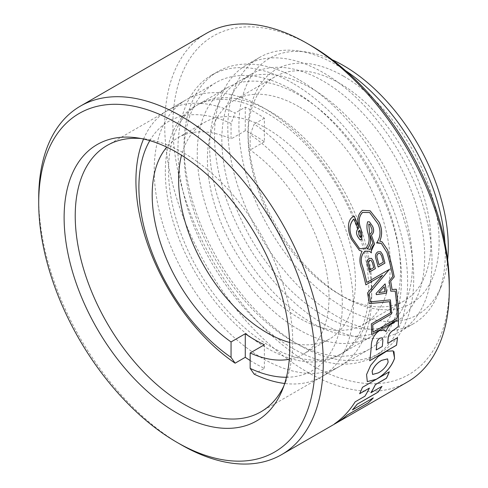 <?xml version="1.0" encoding="UTF-8"?>
<svg xmlns="http://www.w3.org/2000/svg" width="488" height="488" viewBox="0 0 488 488"><rect width="100%" height="100%" fill="white"/><g stroke="black" fill="none" stroke-linecap="round" stroke-linejoin="round"><path stroke-width="0.37" stroke-dasharray="2.44 1.83" d="M343.595 76.189A135.103 78.001 -120 0 0 248.063 131.345A135.103 78.001 -120 0 0 343.595 296.808L343.595 296.808A135.103 78.001 -120 0 0 439.127 241.651A135.103 78.001 -120 0 0 343.595 76.189M339.532 294.459L343.595 296.808L339.532 294.459A129.351 74.682 60 0 1 248.063 136.036A129.351 74.682 60 0 1 274.854 76.823A129.351 74.682 60 0 1 339.532 83.228A129.351 74.682 60 0 1 424.035 197.219A129.351 74.682 60 0 1 404.204 300.87A129.351 74.682 60 0 1 339.532 294.459M449.289 285.071A195.468 112.85 60 0 1 311.076 364.871A195.468 112.85 60 0 1 172.862 125.477A195.468 112.85 60 0 1 311.076 45.677M206.406 33.361A201.215 116.174 -120 0 0 175.558 194.602A201.215 116.174 -120 0 0 307.007 371.911A201.215 116.174 -120 0 0 407.614 381.878M447.661 259.671A148.035 85.467 60 0 1 441.384 286.084A148.035 85.467 60 0 1 343.595 307.373A148.035 85.467 60 0 1 240.657 148.993A148.035 85.467 60 0 1 306.244 52.021A148.035 85.467 60 0 1 332.255 59.792M345.528 70.608A153.787 88.792 -120 0 0 336.555 64.995A153.787 88.792 -120 0 0 297.753 50.862A153.787 88.792 -120 0 0 259.665 57.383A153.787 88.792 -120 0 0 236.088 180.615A153.787 88.792 -120 0 0 336.555 316.132A153.787 88.792 -120 0 0 413.446 323.745A153.787 88.792 -120 0 0 438.139 294.02A153.787 88.792 -120 0 0 444.928 242.768M283.857 385.953A153.787 88.792 -120 0 0 285.553 382.116A153.787 88.792 -120 0 0 183.964 153.092A153.787 88.792 -120 0 0 145.168 138.958A153.787 88.792 -120 0 0 140.989 138.507M292.782 90.268A153.787 88.792 -120 0 0 215.891 82.655A153.787 88.792 -120 0 0 192.315 205.887A153.787 88.792 -120 0 0 292.782 341.405A153.787 88.792 -120 0 0 369.672 349.018A153.787 88.792 -120 0 0 393.249 225.785A153.787 88.792 -120 0 0 292.782 90.268M292.782 83.228A162.406 93.769 -120 0 0 211.579 75.183A162.406 93.769 -120 0 0 186.684 205.326A162.406 93.769 -120 0 0 292.782 348.444A162.406 93.769 -120 0 0 373.985 356.484A162.406 93.769 -120 0 0 398.879 226.347A162.406 93.769 -120 0 0 292.782 83.228M298.882 79.709A162.406 93.769 -120 0 0 217.679 71.663A162.406 93.769 -120 0 0 192.778 201.806A162.406 93.769 -120 0 0 298.882 344.925A162.406 93.769 -120 0 0 380.085 352.964A162.406 93.769 -120 0 0 404.979 222.827A162.406 93.769 -120 0 0 298.882 79.709M298.882 106.701A129.351 74.682 -120 0 0 234.203 100.29A129.351 74.682 -120 0 0 214.378 203.947A129.351 74.682 -120 0 0 298.882 317.932A129.351 74.682 -120 0 0 363.554 324.337A129.351 74.682 -120 0 0 383.385 220.686A129.351 74.682 -120 0 0 298.882 106.701M323.269 323.8A153.787 88.792 -120 0 0 400.16 331.419A153.787 88.792 -120 0 0 423.736 208.187A153.787 88.792 -120 0 0 323.269 72.669A153.787 88.792 -120 0 0 246.379 65.05A153.787 88.792 -120 0 0 222.803 188.283A153.787 88.792 -120 0 0 323.269 323.8M323.269 315.352A143.435 82.814 -120 0 0 394.987 322.452A143.435 82.814 -120 0 0 416.978 207.516A143.435 82.814 -120 0 0 323.269 81.118A143.435 82.814 -120 0 0 251.552 74.011A143.435 82.814 -120 0 0 229.567 188.954A143.435 82.814 -120 0 0 323.269 315.352M311.076 322.391A143.435 82.814 -120 0 0 382.793 329.498A143.435 82.814 -120 0 0 404.778 214.555A143.435 82.814 -120 0 0 311.076 88.157A143.435 82.814 -120 0 0 239.358 81.051A143.435 82.814 -120 0 0 217.367 195.993A143.435 82.814 -120 0 0 311.076 322.391M180.987 444.666A201.215 116.174 60 0 1 38.711 198.232M373.143 397.97A201.16 116.138 -120 0 0 373.253 397.854L352.403 409.889M369.355 388.076A201.16 116.138 60 0 1 364.878 396.183L355.093 401.831A201.16 116.138 60 0 1 334.414 423.834L334.469 423.865M389.253 371.832A201.16 116.138 -120 0 0 389.278 371.764L362.438 387.265A201.16 116.138 60 0 1 359.571 393.725L359.613 393.749M381.884 386.417A201.16 116.138 -120 0 0 381.939 386.331L370.874 392.724M334.414 423.834L335.006 423.493M360.547 237.656L360.626 237.644C360.943 235.289 360.669 232.825 359.79 230.238M361.346 239.7L359.815 239.681L357.521 236.344C356.002 233.27 356.173 230.745 358.04 228.762L358.088 228.787M358.04 228.762A201.16 116.138 -120 0 0 353.782 218.996M359.589 248.66L365.073 248.685C368.867 245.22 369.941 240.419 368.294 234.277C366.714 229.738 366.482 225.566 367.598 221.759L369.422 221.826L372.484 226.2M364.975 251.131L369.416 251.21L371.38 252.894M370.447 301.852L390.4 299.858M372.917 332.175L397.208 318.194M397.165 318.17A201.16 116.138 -120 0 0 395.158 291.104M390.742 291.147A201.16 116.138 -120 0 0 389.07 281.125L389.113 281.149M389.07 281.125L392.785 276.421M392.742 276.397A201.16 116.138 -120 0 0 386.923 252.546L381.232 243.329M369.599 212.524L377.895 223.766C381.055 230.903 380.597 237.296 376.529 242.945L376.571 242.975M369.697 234.252C371.667 233.264 372.344 231.422 371.722 228.726L369.812 224.26M367.238 248.636L370.178 249.557M370.13 249.533C370.349 246.885 371.295 244.86 372.972 243.457L373.015 243.481M372.972 243.457A201.16 116.138 -120 0 0 369.739 234.527M382.153 337.733L382.83 339.971A201.16 116.138 60 0 1 382.263 346.45L376.199 349.945M397.458 337.72A201.16 116.138 -120 0 0 397.464 337.672L387.679 343.32M397.208 319.811L392.401 323.385C389.339 325.154 387.167 327.887 385.892 331.596L384.446 329.967L379.152 330.687C374.04 334.628 371.405 339.654 371.252 345.766A201.16 116.138 60 0 1 369.617 360.705L369.66 360.73M371.594 334.579A201.16 116.138 -120 0 0 371.301 323.867L371.337 323.892M371.301 323.867L390.485 312.839M390.443 312.814A201.16 116.138 -120 0 0 389.552 301.675M369.257 303.585A201.16 116.138 -120 0 0 367.476 292.977L367.519 293.001M367.476 292.977L382.537 275.183M365.799 284.846A201.16 116.138 -120 0 0 361.73 268.803C359.192 262.819 359.278 256.987 361.992 251.302M359.363 250.307L351.323 239.163C347.682 231.611 346.266 219.374 354.105 216.117L354.16 216.147M359.095 227.274C356.63 219.801 357.735 214.147 362.407 210.304L362.456 210.334M362.407 210.304L370.124 210.792M379.749 241.127L382.019 241.81M392.01 289.488L396.305 289.238M366.756 282.412L389.406 269.382M387.539 358.863L388.094 362.072C386.264 366.653 382.988 370.252 378.273 372.856L372.564 374.424M393.157 350.866L386.447 351.25L378.115 356.563L370.593 365.396L366.525 374.534L367.305 381.61M384.196 286.895A201.16 116.138 60 0 1 384.995 291.659L385.032 291.684M384.995 291.659L378.749 292.623M385.087 283.894A201.16 116.138 -120 0 0 385.075 283.833L376.114 293.41M376.071 293.386A201.16 116.138 60 0 1 376.279 294.648L376.321 294.673M373.198 260.909L371.447 258.341L369.056 258.451C367.159 259.75 366.579 261.702 367.324 264.301A201.16 116.138 60 0 1 369.44 272.023L369.483 272.048M370.935 260.305L372.185 262.245A201.16 116.138 60 0 1 373.68 267.644L370.288 269.602M382.525 254.51L380.579 251.704L377.779 251.845C375.608 253.284 374.936 255.474 375.754 258.42A201.16 116.138 60 0 1 378.121 267.009L378.163 267.034M380.018 253.418L381.512 255.675A201.16 116.138 60 0 1 383.306 262.135L378.95 264.649M298.882 329.668A143.722 82.978 -120 0 0 370.74 336.787A143.722 82.978 -120 0 0 392.773 221.619A143.722 82.978 -120 0 0 298.882 94.965A143.722 82.978 -120 0 0 227.018 87.846A143.722 82.978 -120 0 0 204.984 203.014A143.722 82.978 -120 0 0 298.882 329.668M371.783 287.572A143.722 82.978 -120 0 0 270.157 111.551A143.722 82.978 -120 0 0 198.293 104.432A143.722 82.978 -120 0 0 168.525 170.227A143.722 82.978 -120 0 0 270.157 346.248A143.722 82.978 -120 0 0 342.015 353.367A143.722 82.978 -120 0 0 371.783 287.572M165.322 171.989A143.826 83.039 60 0 1 267.021 113.271A143.826 83.039 60 0 1 368.727 289.427A143.826 83.039 60 0 1 267.021 348.145A143.826 83.039 60 0 1 165.322 171.989M371.704 295.838A153.787 88.792 -120 0 0 304.573 141.075A153.787 88.792 -120 0 0 186.068 99.869A153.787 88.792 -120 0 0 154.214 170.269A153.787 88.792 -120 0 0 221.345 325.038A153.787 88.792 -120 0 0 339.849 366.238A153.787 88.792 -120 0 0 371.704 295.838M289.64 342.466A125.038 72.194 -120 0 0 329.546 338.995A125.038 72.194 -120 0 0 355.441 281.753A125.038 72.194 -120 0 0 300.858 155.916A125.038 72.194 -120 0 0 204.502 122.421A125.038 72.194 -120 0 0 181.548 155.245M289.274 359.296A125.038 72.194 -120 0 0 303.121 354.251A125.038 72.194 -120 0 0 329.016 297.009A125.038 72.194 -120 0 0 250.155 149.981L250.155 134.56L254.218 124.05A153.787 88.792 60 0 1 353.41 306.397A153.787 88.792 60 0 1 321.555 376.797A153.787 88.792 60 0 1 284.681 383.476M143.557 139.031A153.787 88.792 60 0 1 167.774 110.434A153.787 88.792 60 0 1 235.112 113.021L231.05 123.531L231.05 138.952A125.038 72.194 -120 0 0 178.083 137.671A125.038 72.194 -120 0 0 166.786 147.138M245.275 107.153L245.275 130.735A125.038 72.194 60 0 1 264.38 141.764L264.38 118.181A153.787 88.792 -120 0 0 245.275 107.153L235.112 113.021M264.38 118.181L254.218 124.05M231.05 123.531A143.826 83.039 -120 0 0 149.81 140.629M286.425 377.261A143.826 83.039 -120 0 0 340.539 281.863A143.826 83.039 -120 0 0 250.155 134.56M250.155 360.498A153.787 88.792 -120 0 0 264.38 368.342L254.218 374.211M245.275 130.735L231.05 138.952M264.38 141.764L250.155 149.981M264.38 368.342L264.38 344.76M248.063 136.036L248.063 131.345M441.384 286.084L438.139 294.02M145.168 138.958L136.677 137.799M215.891 82.655L107.073 145.479M217.679 71.663L211.579 75.183M274.854 76.823L234.203 100.29M413.446 323.745L400.16 331.419M394.987 322.452L382.793 329.498M251.552 74.011L239.358 81.051M259.665 57.383L246.379 65.05M404.204 300.87L363.554 324.337M380.085 352.964L373.985 356.484M369.672 349.018L260.86 411.841M285.553 382.116L282.308 390.046M306.244 52.021L297.753 50.862M370.74 336.787L342.015 353.367M227.018 87.846L198.293 104.432M303.121 354.251L329.546 338.995M167.774 110.434L186.068 99.869M321.555 376.797L339.849 366.238M178.083 137.671L204.502 122.421"/><path stroke-width="0.73" d="M180.987 444.672L176.924 442.323A195.468 112.85 -120 0 0 315.138 362.523A195.468 112.85 -120 0 0 176.924 123.128A195.468 112.85 -120 0 0 38.711 202.929A195.468 112.85 -120 0 0 176.924 442.323L180.993 444.672A201.215 116.174 60 0 1 180.987 444.672A201.215 116.174 60 0 1 180.987 444.666A201.215 116.174 60 0 0 281.594 454.639A201.215 116.174 60 0 0 312.442 293.398A201.215 116.174 60 0 0 180.993 116.089A201.215 116.174 60 0 0 80.386 106.122A201.215 116.174 60 0 0 38.711 198.232L38.711 202.929M311.076 45.677L307.013 43.328L311.076 45.677A195.468 112.85 60 0 1 449.289 285.071L449.289 289.768A201.215 116.174 -120 0 0 307.013 43.328A201.215 116.174 -120 0 0 307.007 43.328A201.215 116.174 -120 0 0 206.406 33.361L80.386 106.122M281.594 454.639L407.614 381.878A201.215 116.174 -120 0 0 449.289 289.768M332.255 59.792A148.035 85.467 60 0 1 343.595 65.624A148.035 85.467 60 0 1 447.661 259.671M444.928 242.768A153.787 88.792 -120 0 0 345.528 70.608M176.924 412.988A159.533 92.11 60 0 1 65.99 242.31A159.533 92.11 60 0 1 136.677 137.799A159.533 92.11 60 0 1 176.924 152.463A159.533 92.11 60 0 1 282.308 390.046A159.533 92.11 60 0 1 176.924 412.988M140.989 138.507A153.787 88.792 -120 0 0 107.073 145.479A153.787 88.792 -120 0 0 83.503 268.711A153.787 88.792 -120 0 0 183.964 404.229A153.787 88.792 -120 0 0 260.86 411.841A153.787 88.792 -120 0 0 283.857 385.953M376.236 379.329L367.305 381.604L366.567 374.558L370.63 365.427L378.139 356.606L386.484 351.275L393.157 350.866L394.585 358.338C391.504 366.885 385.386 373.881 376.236 379.329L376.193 379.304C385.276 373.936 391.388 366.939 394.542 358.314L393.999 351.58M371.337 323.892A201.215 116.174 60 0 1 371.63 334.603L397.244 319.835L392.444 323.41C389.369 325.185 387.204 327.924 385.929 331.62L384.489 329.992L379.194 330.712C374.076 334.658 371.441 339.685 371.289 345.791A201.215 116.174 -120 0 1 369.66 360.73L396.5 345.23A201.215 116.174 60 0 0 397.506 337.696L387.722 343.345A201.215 116.174 60 0 0 388.247 337.495C388.966 334.042 390.882 331.523 393.999 329.931L398.324 326.564A201.215 116.174 -120 0 0 396.305 289.238L392.047 289.512A201.215 116.174 -120 0 0 390.662 281.186L394.249 276.916A201.215 116.174 -120 0 0 387.631 249.923L382.061 241.834L379.792 241.151C382.385 235.076 382.195 228.817 379.225 222.375L370.178 210.816L362.456 210.334C357.783 214.165 356.685 219.82 359.144 227.304L359.217 227.609A201.215 116.174 -120 0 0 354.16 216.147C346.334 219.386 347.712 231.617 351.372 239.193L359.406 250.338L362.041 251.326C359.32 256.932 359.235 262.77 361.773 268.827A201.215 116.174 60 0 1 365.841 284.87L382.58 275.208L367.519 293.001A201.215 116.174 60 0 1 369.294 303.609L389.595 301.7A201.215 116.174 60 0 1 390.485 312.839L371.337 323.892M378.011 392.181L357.161 404.216A201.215 116.174 60 0 1 352.452 409.914L373.302 397.879A201.215 116.174 60 0 1 368.123 403.009L347.303 415.032A201.215 116.174 60 0 1 340.49 420.388L334.469 423.865A201.215 116.174 -120 0 0 355.142 401.856L364.926 396.207A201.215 116.174 -120 0 0 369.398 388.1L359.613 393.749A201.215 116.174 -120 0 0 362.48 387.289L389.326 371.795A201.215 116.174 60 0 1 386.459 378.255L375.394 384.642A201.215 116.174 60 0 1 370.917 392.748L381.982 386.362A201.215 116.174 60 0 1 378.011 392.181L377.962 392.151A201.16 116.138 -120 0 0 381.884 386.417M352.452 409.914L352.403 409.889A201.16 116.138 -120 0 0 357.112 404.192L357.161 404.216M335.006 423.493L340.435 420.357A201.16 116.138 -120 0 0 347.249 415.001L368.074 402.978A201.16 116.138 -120 0 0 373.143 397.97M359.65 393.682L369.398 388.1M370.917 392.748L370.874 392.724A201.16 116.138 -120 0 0 375.345 384.617L386.411 378.224A201.16 116.138 -120 0 0 389.253 371.832M357.112 404.192L377.962 392.151M359.839 230.269C360.711 232.855 360.992 235.32 360.675 237.668L358.894 234.728L358.869 230.946L359.839 230.269L358.82 230.922L358.845 234.697L359.851 236.79M369.654 212.548L362.535 212.396C358.991 216.093 358.259 221.064 360.333 227.31C361.968 231.709 362.303 235.838 361.346 239.7L361.394 239.724C362.352 235.856 362.017 231.727 360.382 227.335C358.308 221.101 359.04 216.129 362.584 212.42L369.648 212.554L377.944 223.797C381.097 230.903 380.646 237.296 376.571 242.975L381.28 243.359L386.966 252.571A201.215 116.174 60 0 1 392.785 276.421L389.113 281.149A201.215 116.174 60 0 1 390.784 291.171L395.201 291.129A201.215 116.174 60 0 1 397.208 318.194L372.954 332.194A201.215 116.174 -120 0 0 372.753 324.776L391.516 313.943A201.215 116.174 -120 0 0 390.4 299.858L370.483 301.877A201.215 116.174 -120 0 0 369.117 293.66L389.406 269.382L366.799 282.436A201.215 116.174 -120 0 0 362.81 267.015C360.199 260.623 360.937 255.34 365.018 251.161L369.459 251.241L371.38 252.894C371.02 249.087 372.076 246.129 374.546 244.018A201.215 116.174 -120 0 0 371.405 235.222C373.936 232.947 374.308 229.952 372.533 226.231L369.471 221.851L367.647 221.79C366.531 225.609 366.762 229.781 368.336 234.307C369.989 240.444 368.916 245.244 365.122 248.709L359.638 248.685L352.391 238.425C348.755 230.659 349.231 224.193 353.83 219.027A201.215 116.174 60 0 1 358.088 228.787C356.222 230.763 356.051 233.294 357.57 236.369L359.863 239.712L361.394 239.724M359.638 248.685L352.342 238.394C348.707 230.604 349.182 224.138 353.782 218.996L353.83 219.027M372.533 226.231L372.484 226.2C374.259 229.879 373.887 232.874 371.362 235.198L371.405 235.222M371.362 235.198A201.16 116.138 60 0 1 374.503 243.994L374.546 244.018M374.503 243.994L371.276 250.942M365.018 251.161L364.975 251.131C360.894 255.322 360.156 260.604 362.767 266.991L362.81 267.015M362.767 266.991A201.16 116.138 60 0 1 366.756 282.412L366.799 282.436M389.363 269.358L369.117 293.66M369.074 293.636A201.16 116.138 60 0 1 370.447 301.852L370.483 301.877M390.363 299.864A201.16 116.138 60 0 1 391.474 313.918L391.516 313.943M391.474 313.918L372.753 324.776M372.71 324.752A201.16 116.138 60 0 1 372.917 332.175L372.954 332.194M390.742 291.147L395.201 291.129M381.28 243.353L377.62 242.664M369.861 224.291L368.751 224.102L369.697 234.252L368.794 224.126L369.861 224.291L371.771 228.756C372.393 231.446 371.716 233.288 369.739 234.283M369.788 234.551L370.063 236.473C371.185 241.499 370.246 245.555 367.238 248.636L367.281 248.66C370.282 245.604 371.228 241.548 370.111 236.497L369.788 234.551A201.215 116.174 60 0 1 373.015 243.481C371.344 244.872 370.398 246.898 370.178 249.557L367.281 248.66M376.242 349.969L376.199 349.945A201.16 116.138 -120 0 0 376.748 343.802C376.84 341.509 377.883 339.63 379.877 338.166L382.195 337.757L379.914 338.19C377.932 339.642 376.889 341.521 376.785 343.826A201.215 116.174 60 0 1 376.242 349.969L382.299 346.474A201.215 116.174 -120 0 0 382.866 339.996L382.195 337.757M387.722 343.345L387.679 343.32A201.16 116.138 -120 0 0 388.204 337.47C388.924 334.024 390.845 331.505 393.956 329.906L393.999 329.931M369.666 360.675L396.463 345.205A201.16 116.138 -120 0 0 397.458 337.72M371.594 334.579L397.244 319.835M369.257 303.585L389.595 301.7M365.835 284.827L382.58 275.208M359.363 250.307L362.041 251.326M354.129 216.16A201.16 116.138 60 0 1 359.168 227.585L359.217 227.609M370.172 210.822L379.225 222.375M379.176 222.351C382.147 228.756 382.342 235.015 379.749 241.127L379.792 241.151M382.037 241.822L387.631 249.923M387.588 249.899A201.16 116.138 60 0 1 394.206 276.891L394.249 276.916M394.206 276.891L390.662 281.186M390.62 281.161A201.16 116.138 60 0 1 392.01 289.488L392.047 289.512M396.262 289.244A201.16 116.138 60 0 1 398.287 326.539L398.324 326.564M393.956 329.906L398.287 326.539M376.321 294.673A201.215 116.174 -120 0 0 376.114 293.41L385.117 283.857A201.215 116.174 60 0 1 386.655 293.093L376.321 294.673M369.483 272.048A201.215 116.174 -120 0 0 367.366 264.325C366.622 261.745 367.196 259.799 369.099 258.475L371.49 258.365L373.241 260.934A201.215 116.174 60 0 1 375.357 268.656L369.483 272.048M378.163 267.034A201.215 116.174 -120 0 0 375.797 258.445C374.973 255.529 375.65 253.339 377.822 251.869L380.622 251.729L382.568 254.541A201.215 116.174 60 0 1 384.934 263.124L378.163 267.034M378.316 372.881C383.019 370.282 386.295 366.689 388.137 362.096L387.582 358.887L381.695 360.345C377.078 362.974 373.906 366.628 372.179 371.307L372.606 374.449L378.316 372.881M372.606 374.449L372.137 371.283C373.857 366.61 377.029 362.956 381.653 360.321L387.582 358.881M367.293 381.598L376.193 379.304M378.786 292.647L384.196 286.895L378.786 292.647L385.032 291.684A201.215 116.174 -120 0 0 384.239 286.92M376.279 294.648L386.655 293.093M386.612 293.068A201.16 116.138 -120 0 0 385.087 283.894M369.471 272.005L375.315 268.632A201.16 116.138 -120 0 0 373.198 260.909L373.241 260.934M370.331 269.626L370.288 269.602A201.16 116.138 -120 0 0 368.8 264.203C368.251 262.581 368.538 261.293 369.666 260.336L370.935 260.305L369.709 260.36C368.58 261.312 368.294 262.599 368.843 264.228A201.215 116.174 60 0 1 370.331 269.626L373.723 267.668A201.215 116.174 -120 0 0 372.234 262.269L370.978 260.33M378.151 266.991L384.892 263.099A201.16 116.138 -120 0 0 382.525 254.51L382.568 254.541M378.999 264.673L378.95 264.649A201.16 116.138 -120 0 0 377.157 258.189C376.498 256.169 376.889 254.602 378.328 253.473L380.018 253.418L378.371 253.498C376.937 254.614 376.547 256.188 377.206 258.213A201.215 116.174 60 0 1 378.999 264.673L383.348 262.16A201.215 116.174 -120 0 0 381.561 255.7L380.06 253.449M149.81 140.629A143.826 83.039 -120 0 0 138.897 187.246A143.826 83.039 -120 0 0 231.05 357.362L235.112 363.182A153.787 88.792 60 0 1 135.92 180.834A153.787 88.792 60 0 1 143.557 139.031M166.786 147.138A125.038 72.194 -120 0 0 152.183 194.913A125.038 72.194 -120 0 0 231.05 341.948L245.275 333.731A125.038 72.194 60 0 0 264.38 344.76L250.155 352.976A125.038 72.194 -120 0 0 289.274 359.296M181.548 155.245A125.038 72.194 -120 0 0 178.608 179.657A125.038 72.194 -120 0 0 289.64 342.466M231.05 341.948L231.05 357.362M284.681 383.476A153.787 88.792 60 0 1 254.218 374.211L250.155 368.397L250.155 352.976M250.155 368.397A143.826 83.039 -120 0 0 286.425 377.261M245.275 333.731L245.275 357.314A153.787 88.792 -120 0 0 250.155 360.498M245.275 357.314L235.112 363.182"/></g></svg>
